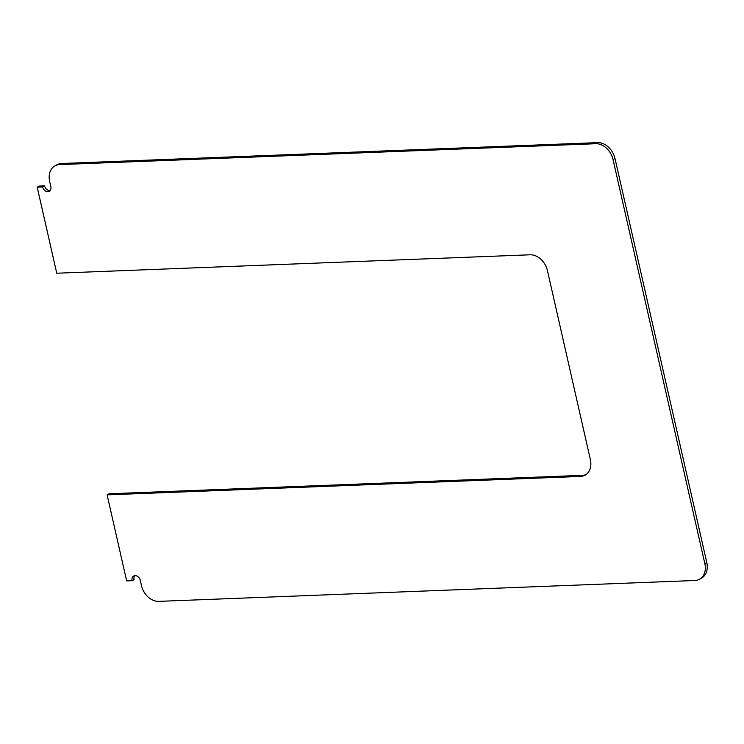 <?xml version="1.0" encoding="UTF-8"?>
<svg xmlns="http://www.w3.org/2000/svg" width="744" height="744" viewBox="0 0 744 744"><rect width="100%" height="100%" fill="white"/><g stroke="black" fill="none" stroke-linecap="round" stroke-linejoin="round"><path stroke-width="1.12" d="M158.825 601.366A17.186 13.048 61 0 1 141.481 585.593L140.3 580.385A5.152 3.915 -119 0 0 133.706 576.033A5.152 3.915 -119 0 0 132.116 580.701L126.657 580.915L107.108 494.862L580.441 476.439A17.186 13.048 -119 0 0 585.082 475.165A17.186 13.048 -119 0 0 590.373 459.606L547.426 270.556A17.186 13.048 -119 0 0 530.081 254.792L56.749 273.215L37.2 187.163L42.659 186.958A5.152 3.915 -119 0 0 49.253 191.301A5.152 3.915 -119 0 0 50.843 186.632L49.653 181.424A17.186 13.048 61 0 1 54.954 165.865A17.186 13.048 61 0 1 59.594 164.591L595.674 143.722A17.186 13.048 61 0 1 613.019 159.486L704.847 563.664A17.186 13.048 61 0 1 699.546 579.223A17.186 13.048 61 0 1 694.905 580.497L158.825 601.366M132.116 580.701L134.069 579.613A5.152 3.915 61 0 1 134.785 575.679M586.03 474.56A17.186 13.048 61 0 1 582.394 475.351L109.061 493.774L107.108 494.862M50.127 190.576A5.152 3.915 61 0 1 44.612 185.87L39.153 186.084L37.2 187.163M699.546 579.223L701.508 578.135A17.186 13.048 -119 0 0 706.8 562.576L614.972 158.407A17.186 13.048 -119 0 0 597.627 142.634L61.547 163.503A17.186 13.048 -119 0 0 56.907 164.777L54.954 165.865M42.659 186.958L44.612 185.87M582.394 475.351L580.441 476.439M59.594 164.591L61.547 163.503M597.627 142.634L595.674 143.722M706.8 562.576L704.847 563.664M613.019 159.486L614.972 158.407"/></g></svg>
